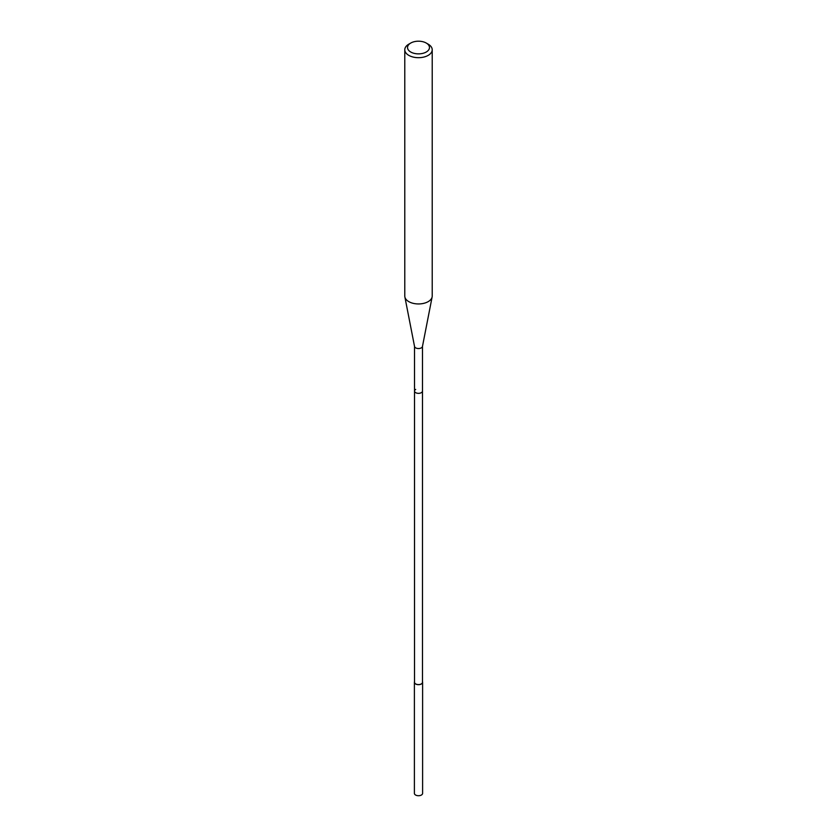 <?xml version="1.0" encoding="UTF-8"?>
<svg xmlns="http://www.w3.org/2000/svg" width="837" height="837" viewBox="0 0 837 837"><rect width="100%" height="100%" fill="white"/><g stroke="black" fill="none" stroke-linecap="round" stroke-linejoin="round"><path stroke-width="1.26" d="M422.476 681.684A4.112 2.375 180 0 1 422.612 682.291A4.112 2.375 180 0 1 421.409 683.975A4.112 2.375 180 0 1 416.92 684.488A4.112 2.375 180 0 1 414.388 682.291A4.112 2.375 180 0 1 414.524 681.684M414.388 682.291L414.388 793.34A4.112 2.375 0 0 0 416.92 795.537A4.112 2.375 0 0 0 421.409 795.024A4.112 2.375 0 0 0 422.612 793.34L422.612 682.291M414.524 346.372L414.524 682.291A3.976 2.302 0 0 0 416.972 684.415A3.976 2.302 0 0 0 421.314 683.913A3.976 2.302 0 0 0 422.476 682.291L422.476 391.046A3.976 2.302 180 0 1 421.314 392.668A3.976 2.302 180 0 1 416.972 393.17A3.976 2.302 180 0 1 414.524 391.046A3.976 2.302 180 0 1 415.686 389.425M422.476 346.246A3.976 2.302 180 0 1 422.455 346.497A3.976 2.302 180 0 1 421.314 347.868A3.976 2.302 180 0 1 417.182 348.412A3.976 2.302 180 0 1 414.545 346.497A3.976 2.302 180 0 1 414.524 346.246M414.524 391.046A3.976 2.302 0 0 0 416.972 393.17A3.976 2.302 0 0 0 421.314 392.668A3.976 2.302 0 0 0 422.476 391.046L422.476 346.372M404.784 49.77L404.784 296.026A13.716 7.92 0 0 0 404.867 296.915A13.716 7.92 0 0 0 413.97 303.507A13.716 7.92 0 0 0 428.199 301.623A13.716 7.92 0 0 0 432.133 296.915A13.716 7.92 0 0 0 432.216 296.026L432.216 49.77A13.716 7.92 180 0 1 428.199 55.368A13.716 7.92 180 0 1 413.248 57.083A13.716 7.92 180 0 1 404.784 49.77A13.716 7.92 180 0 1 408.801 44.173L410.737 43.053A10.975 6.34 180 0 1 426.263 43.053A10.975 6.34 180 0 1 426.263 52.009A10.975 6.34 180 0 1 410.737 52.009A10.975 6.34 180 0 1 410.737 43.053L408.801 44.173M426.263 43.053L428.199 44.173A13.716 7.92 180 0 1 432.216 49.77M422.455 346.497L432.133 296.915M414.545 346.497L404.867 296.915"/></g></svg>
